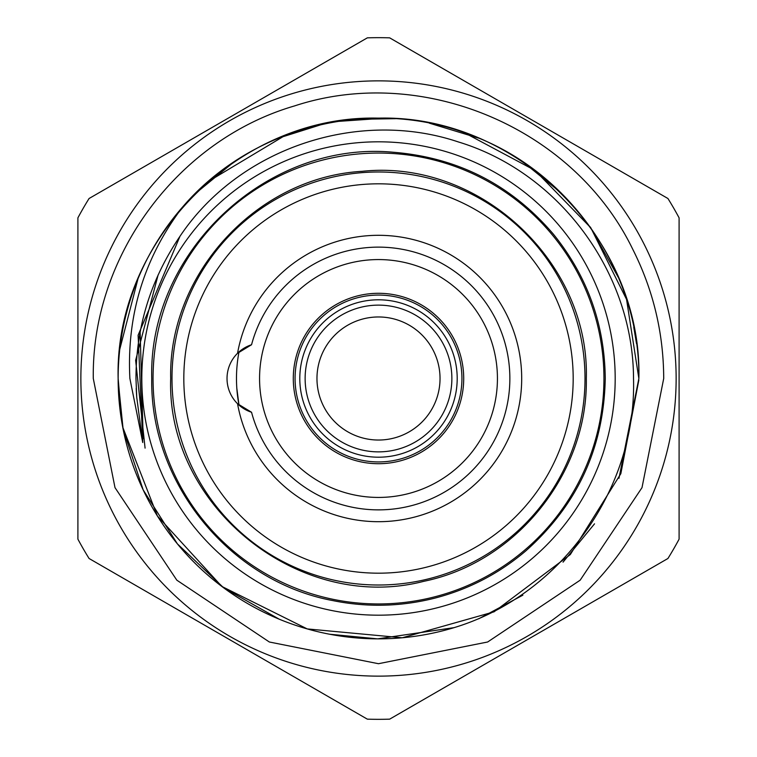 <?xml version="1.0" encoding="UTF-8"?>
<svg xmlns="http://www.w3.org/2000/svg" width="757" height="757" viewBox="0 0 757 757"><rect width="100%" height="100%" fill="white"/><g stroke="black" fill="none" stroke-linecap="round" stroke-linejoin="round"><path stroke-width="1.14" d="M461.931 378.5A83.431 83.431 0 0 1 378.5 461.931A83.431 83.431 0 0 1 295.069 378.5A83.431 83.431 0 0 1 378.5 295.069A83.431 83.431 0 0 1 461.931 378.5M299.8 378.5A78.7 78.7 0 0 0 378.5 457.2A78.7 78.7 0 0 0 457.2 378.5A78.7 78.7 0 0 0 378.5 299.8A78.7 78.7 0 0 0 299.8 378.5M451.872 378.5A73.372 73.372 0 0 0 378.5 305.128A73.372 73.372 0 0 0 305.128 378.5A73.372 73.372 0 0 0 378.5 451.872A73.372 73.372 0 0 0 451.872 378.5M440.035 378.5A61.535 61.535 0 0 0 378.5 316.965A61.535 61.535 0 0 0 316.965 378.5A61.535 61.535 0 0 0 378.5 440.035A61.535 61.535 0 0 0 440.035 378.5M293.29 378.5A85.21 85.21 0 0 1 378.5 293.29A85.21 85.21 0 0 1 463.71 378.5A85.21 85.21 0 0 1 378.5 463.71A85.21 85.21 0 0 1 293.29 378.5M497.434 378.5A118.934 118.934 0 0 1 378.5 497.434A118.934 118.934 0 0 1 259.566 378.5A118.934 118.934 0 0 1 378.5 259.566A118.934 118.934 0 0 1 497.434 378.5M676.133 378.5A297.633 297.633 0 0 1 378.5 676.133A297.633 297.633 0 0 1 80.867 378.5A297.633 297.633 0 0 1 378.5 80.867A297.633 297.633 0 0 1 676.133 378.5M77.905 539.154L77.905 217.846A340.83 340.83 0 0 1 89.071 198.504L367.334 37.85A340.83 340.83 0 0 1 389.666 37.85L667.929 198.504A340.83 340.83 0 0 1 679.095 217.846L679.095 539.154A340.83 340.83 0 0 1 667.929 558.496L389.666 719.15A340.83 340.83 0 0 1 367.334 719.15L89.071 558.496A340.83 340.83 0 0 1 77.905 539.154M118.149 380.62L123.117 429.162M123.145 429.314L143.177 489.902L177.412 543.886L223.684 587.829L279.144 619.15M329.541 634.215L377.639 638.861L454.096 627.638M478.755 618.781L522.86 595.172M563.047 562.148L594.529 523.825M618.961 478.329L638.861 378.5C640.28 272.719 569.86 170.808 470.267 134.85C371.621 96.319 251.826 125.984 182.617 206.992C144.18 257.815 126.599 314.978 129.882 378.5L142.742 442.514L136.724 397.188L135.976 378.5C136.033 326.92 150.7 279.532 179.958 236.326C239.004 148.022 357.995 108.336 458.155 141.881C559.565 172.501 633.287 272.974 633.514 378.5C636.656 486.505 564.296 590.205 461.789 625.178A260.361 260.361 0 0 1 118.139 378.5L122.151 424.034M122.729 427.156L157.409 516L221.801 586.42L307.238 628.916L402.26 637.773L494.056 611.817L570.314 554.55L620.835 473.683L638.851 380.061M464.353 132.702L534.953 170.391L590.782 227.753L626.55 299.384L638.861 378.5C642.532 239.543 517.589 114.506 378.576 118.139C239.307 114.515 114.572 239.43 118.139 378.5A260.361 260.361 0 0 1 182.617 206.992M384.121 118.206L336.941 121.48M284.963 135.522L208.147 181.604M636.514 343.64L633.76 327.223M618.753 278.179L590.11 226.816M561.06 192.874L523.068 161.97M478.367 138.058L429.266 123.136M395.419 118.688L353.547 119.341M322.614 124.214L278.453 138.134M233.818 162.045L194.492 194.303M175.312 215.707L161.818 234.159M137.992 278.794L119.795 349.232M638.861 378.5C642.362 239.24 517.674 114.572 378.386 118.139C239.439 114.553 114.477 239.458 118.139 378.5M615.186 378.5A236.686 236.686 0 0 1 378.5 615.186A236.686 236.686 0 0 1 141.814 378.5A236.686 236.686 0 0 1 378.5 141.814A236.686 236.686 0 0 1 615.186 378.5M573.181 378.5A194.681 194.681 0 0 1 378.5 573.181A194.681 194.681 0 0 1 183.819 378.5A194.681 194.681 0 0 1 378.5 183.819A194.681 194.681 0 0 1 573.181 378.5M585.01 378.5A206.51 206.51 0 0 1 378.5 585.01A206.51 206.51 0 0 1 171.99 378.5A206.51 206.51 0 0 1 378.5 171.99A206.51 206.51 0 0 1 585.01 378.5M603.944 378.5A225.444 225.444 0 0 1 378.5 603.944A225.444 225.444 0 0 1 153.056 378.5A225.444 225.444 0 0 1 378.5 153.056A225.444 225.444 0 0 1 603.944 378.5M509.858 378.5A131.358 131.358 0 0 1 251.551 412.262L237.547 403.727A35.503 35.503 0 0 1 251.551 344.738A131.358 131.358 0 0 1 509.858 378.5M236.827 388.313L238.994 405.09A35.503 35.503 0 0 1 237.547 403.727A143.196 143.196 0 0 0 457.294 498.068A143.196 143.196 0 0 0 457.294 258.932A143.196 143.196 0 0 0 237.547 353.273L251.551 344.738M238.994 351.91A142.013 142.013 0 0 0 238.994 405.09A35.503 35.503 0 0 0 251.551 412.262M142.742 442.514L138.115 335.219L179.958 236.326M145.079 448.125L135.635 360.294L158.137 274.895L135.635 360.294L145.079 448.125M143.196 438.644L140.14 332.134L143.196 438.644M93.291 378.5L114.998 487.64L176.826 580.174L269.35 642.002L378.491 663.709L487.64 642.002L580.165 580.184L642.002 487.65L663.709 378.5C663.558 332.891 653.196 289.723 632.625 249.015C573.815 127.838 422.586 63.806 294.634 105.895C177.403 140.007 91.427 256.424 93.291 378.5M151.75 378.5C149.829 483.042 229.759 581.215 332.522 600.538C366.823 607.53 400.955 606.726 434.887 598.125C468.782 589.315 499.071 573.579 525.765 550.926C577.421 505.051 603.916 447.576 605.25 378.5C604.692 324.28 587.347 276.097 553.216 233.96C510.984 184.594 457.493 157.342 392.741 152.195C266.786 140.717 148.192 252.072 151.75 378.5M586.315 378.5C588 473.163 516.577 562.309 423.835 581.31C299.687 613.586 166.275 506.717 170.685 378.5C168.291 273.362 257.229 177.176 362.196 171.328C478.642 158.771 589.694 261.43 586.315 378.5M136.714 397.188L136.194 388.388"/></g></svg>
